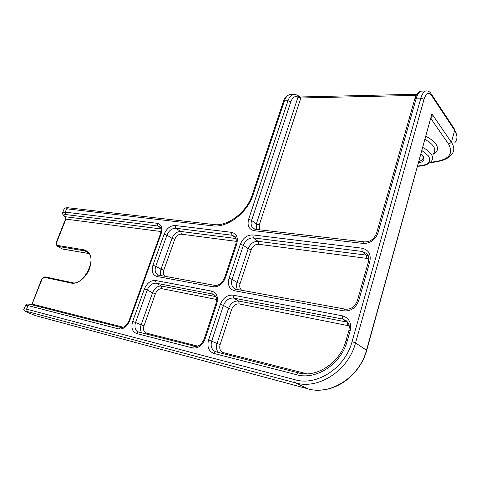 <?xml version="1.0" encoding="UTF-8"?>
<svg xmlns="http://www.w3.org/2000/svg" width="481" height="481" viewBox="0 0 481 481"><rect width="100%" height="100%" fill="white"/><g stroke="black" fill="none" stroke-linecap="round" stroke-linejoin="round"><path stroke-width="0.72" d="M56.229 242.502L56.944 245.316L84.169 249.861C90.837 252.056 92.629 258.309 89.55 268.614C86.141 277.681 77.477 284.505 71.326 283.093L44.246 277.315L41.426 279.732M41.498 279.551L31.722 304.822M161.033 231.535L66.041 219.138L65.729 218.602C66.053 219.336 65.566 216.294 65.248 216.751M62.596 212.704L62.746 212.374C62.44 214.43 63.264 215.879 65.212 216.721L160.937 228.944M366.744 350.192L431.908 113.859C432.401 116.408 432.058 117.905 430.886 118.356M299.994 96.964L300.397 96.964L300.805 98.16L298.004 97.09L298.731 96.422M300.126 96.952L299.543 96.873M416.209 95.382L300.865 97.974L298.046 97.006M42.226 278.691L31.812 304.846M66.041 219.138L65.41 216.769C62.975 215.067 63.137 214.334 65.897 214.568L65.254 212.151L157.155 223.304C161.436 224.411 162.758 227.892 161.129 233.748L129.738 320.605C127.044 326.677 123.358 329.449 118.693 328.926L28.006 305.579L26.581 309.157L295.069 379.756C316.901 386.321 345.226 367.977 352.044 341.69L420.857 98.118L416.275 98.208L377.982 232.93C375.222 240.019 370.28 243.524 363.161 243.434L254.208 230.712C248.924 229.425 247.06 225.625 248.617 219.306L287.969 100.763L284.415 100.836L253.204 194.48C247.426 212.975 227.369 228.102 212.398 225.829L66.582 208.808L65.254 212.151L62.746 212.374L63.925 209.427M56.187 243.596L65.927 219.12L65.362 216.769M56.956 246.007L56.187 242.604L65.729 218.602M421.079 153.8L422.913 155.67C425.336 159.313 423.875 161.772 418.518 163.047M433.471 153.451C435.323 151.341 435.233 148.845 433.195 145.953C431.517 143.681 428.799 141.516 425.042 139.466M425.907 136.351C430.549 138.744 433.868 141.3 435.852 144.011C438.75 148.376 437.884 151.786 433.255 154.227M422.823 147.487C426.599 149.531 429.329 151.671 431.024 153.908C433.074 156.764 433.183 159.211 431.343 161.267C428.33 164.58 423.767 166.228 417.646 166.21M417.706 165.993C428.312 165.199 431.866 161.814 428.367 155.844L421.963 150.607M418.885 161.724L422.583 159.8L423.448 157.702M349.134 325.841L239.177 303.938C235.762 303.679 233.255 305.495 231.644 309.373L220.118 344.564C219.108 348.689 220.178 351.383 223.328 352.627L306.95 373.815M368.831 259.037L366.75 258.369L258.598 244.264C255.195 244.21 252.711 246.056 251.154 249.795L240.103 283.531C239.267 286.52 239.833 288.768 241.805 290.296M216.528 299.465L162.055 288.72C159.169 288.534 156.944 290.211 155.399 293.759L143.981 325.835C142.935 329.587 143.723 332.004 146.35 333.08L197.751 346.134M236.387 241.366L181.373 234.187C178.475 234.169 176.28 235.876 174.777 239.304L163.793 270.166C162.945 272.889 163.324 274.934 164.923 276.292M132.726 321.332L144.372 289.009C146.988 283.062 150.709 280.219 155.537 280.489L211.664 291.101C216.751 292.743 218.47 296.915 216.829 303.631L205.05 338.973C202.23 345.629 198.064 348.617 192.538 347.937L136.58 333.531C132.215 331.71 130.928 327.639 132.726 321.332L141.119 324.843L152.567 292.767L147.228 290.013L135.618 322.336C134.367 326.34 134.896 329.353 137.211 331.361L138.45 331.992M152.934 265.235L164.135 234.151C166.673 228.397 170.358 225.511 175.198 225.499L231.445 232.323C236.544 233.58 238.317 237.41 236.76 243.813L225.475 277.687C222.751 284.103 218.627 287.151 213.107 286.826L156.968 276.491C152.573 275.03 151.226 271.278 152.934 265.235L155.766 266.24L160.991 269.174L172.006 238.311L166.931 235.149L155.766 266.24C154.623 269.817 155.074 272.535 157.119 274.386L158.724 275.162M208.61 339.839L220.388 304.353C223.106 297.835 227.327 294.763 233.032 295.148L342.286 315.801C349.026 317.851 351.677 322.769 350.234 330.555L347.354 340.692C341.245 364.081 316.107 380.459 296.573 374.717L213.883 353.433C208.622 351.31 206.866 346.783 208.61 339.839L217.027 343.488L228.589 308.297L223.473 305.435L211.736 340.927C210.528 345.166 211.255 348.454 213.907 350.781L215.692 351.695M229.034 278.301L240.326 244.288C242.959 238.005 247.126 234.884 252.826 234.92L361.802 248.142C368.512 249.681 371.2 254.142 369.859 261.52L358.76 300.559C355.898 307.954 350.877 311.393 343.711 310.864L234.475 290.758C229.203 289.069 227.387 284.92 229.034 278.301L232.089 279.383L237.085 282.461L248.172 248.719L243.338 245.37L232.089 279.383C231 283.117 231.608 286.045 233.898 288.161L236.123 289.261M32.275 304.118L123.334 327.236M300.805 98.16L259.271 225.006L259.572 229.816M248.617 219.306L251.599 220.388L256.319 223.936L298.004 97.09C295.021 95.605 292.622 97.186 290.813 101.846L251.599 220.388C250.625 223.689 251.118 226.292 253.09 228.204L254.527 229.1M430.525 162.211C448.039 160.588 454.106 154.611 448.719 144.282L430.838 118.53M308.08 388.858L295.581 382.888L27.297 311.532C24.272 310.786 24.735 311.237 28.668 312.866L35.612 315.668L307.84 388.798C330.483 395.731 359.71 377.056 366.552 350.036L431.908 113.859L451.431 142.322L454.629 130.321L431.265 95.04C428.541 91.817 426.13 93.248 424.032 99.345L355.537 342.923L366.696 350.36C361.087 371.398 341.841 388.365 322.276 389.917M88.36 252.904L84.428 250.835L57.209 246.254L62.698 249.074L88.895 253.541L62.548 248.99M72.162 282.642L44.835 276.834L44.246 277.315L45.058 276.876L71.934 282.587M72.144 282.63L72.487 282.696M71.326 283.093L71.916 282.587C83.634 286.58 97.643 257.624 87.554 252.164L84.428 250.835L84.169 249.861M252.826 234.92L253.337 237.897L258.099 241.33L366.384 255.128L362.187 251.443L253.337 237.897C248.773 237.855 245.442 240.344 243.338 245.37L240.326 244.288M235.81 237.909L231.98 235.239L175.775 228.241L180.802 231.475L236.057 238.516M160.456 227.699L157.75 225.998L65.897 214.568M138.943 332.173L195.881 346.506M216.191 351.876L215.488 351.695L213.883 353.433M233.032 295.148L233.592 298.088L238.636 301.034L347.216 322.126L342.712 319.059L233.592 298.088C229.022 297.769 225.649 300.222 223.473 305.435L220.388 304.353M215.109 295.617L212.241 293.987L156.163 283.213L161.454 286.039L215.747 296.585M214.682 285.365L214.995 285.419M348.821 330.651L348.875 330.459C349.356 326.611 350 324.831 346.476 320.869L342.712 319.059L342.286 315.801M347.625 325.33L347.216 322.126L347.685 322.234M30.141 304.383L121.579 327.633M235.846 244.029L235.9 243.867C236.592 239.634 236.201 237.157 234.734 236.43L231.98 235.239L231.445 232.323M256.271 229.437L256.319 223.936L259.271 225.006M368.398 261.886L368.482 261.598C369.023 254.202 368.031 255.97 366.546 253.439L362.187 251.443L361.802 248.142M366.75 258.369L366.384 255.128L368.067 255.525M251.154 249.795L248.172 248.719C250.246 243.735 253.559 241.27 258.099 241.33L258.598 244.264M237.506 289.514C236.399 287.464 236.261 285.113 237.085 282.461L240.103 283.531M231.644 309.373L228.589 308.297C230.742 303.126 234.091 300.709 238.636 301.034L239.177 303.938M218.302 352.411C216.396 350.024 215.969 347.048 217.027 343.488L220.118 344.564M216.829 303.631L215.981 303.577C217.31 296.831 215.831 297.09 214.568 295.051L212.241 293.987L211.664 291.101M141.799 332.9C140.29 330.766 140.061 328.084 141.119 324.843L143.981 325.835M155.537 280.489L156.163 283.213C152.297 282.984 149.314 285.251 147.228 290.013L144.372 289.009M155.399 293.759L152.567 292.767C154.635 288.041 157.6 285.798 161.454 286.039L162.055 288.72M161.027 275.583C160.179 273.731 160.167 271.597 160.991 269.174L163.793 270.166M175.198 225.499L175.775 228.241C171.909 228.247 168.957 230.549 166.931 235.149L164.135 234.151M174.777 239.304L172.006 238.311C174.014 233.742 176.948 231.463 180.802 231.475L181.373 234.187M160.45 233.904L160.492 233.79C161.363 230.02 161.135 227.711 159.806 226.864L157.75 225.998L157.155 223.304M24.194 308.844L25.667 305.176C25.962 304.094 27.279 303.794 29.63 304.287L28.006 305.579L25.613 305.309M28.451 312.77C24.357 311.135 22.956 309.788 24.248 308.73L26.581 309.157L27.297 311.532M66.582 208.808L64.069 209.055C64.226 208.165 65.476 207.732 67.827 207.738L66.582 208.808M422.661 91.101L420.971 91.149C419.017 91.913 417.448 94.27 416.275 98.208L414.869 98.665C416.155 94.474 418.193 91.967 420.971 91.149L426.912 90.915M424.032 99.345L420.857 98.118C422.029 94.162 423.587 91.799 425.535 91.029C427.729 90.614 429.545 91.45 430.988 93.536L431.265 95.04M292.358 94.793L289.604 94.589C287.367 95.28 285.636 97.36 284.415 100.836L283.513 101.13L252.327 194.625L253.204 194.48M290.813 101.846L287.969 100.763C289.189 97.276 290.915 95.19 293.151 94.492L294.805 94.39M352.044 341.69L355.537 342.923C348.4 370.604 318.524 389.875 295.581 382.888C294.865 382.371 294.691 381.325 295.069 379.756M454.629 142.977C457.708 139.4 457.708 135.179 454.629 130.321L454.341 128.878L431.198 93.855M448.719 144.282L451.431 142.322C454.551 147.078 454.587 151.178 451.539 154.623C450.072 156.644 447.486 158.405 443.777 159.92C438.768 161.544 434.265 162.392 430.267 162.458M129.106 320.568L129.124 320.514C126.401 325.932 123.467 328.234 120.322 327.423L118.693 328.926M161.129 233.748L160.492 233.79L129.124 320.514L129.738 320.605M35.889 315.74L35.45 315.602M68.356 207.798L213.618 224.525L212.398 225.829M214.135 224.585L213.618 224.525C227.309 226.912 246.927 212.349 252.327 194.625L252.254 194.835M283.417 101.419L283.513 101.13C284.217 98.196 286.249 96.014 289.604 94.589L293.151 94.492C296.362 94.595 298.202 95.208 298.671 96.332M255.91 229.395L255.411 229.335L254.208 230.712M364.742 241.931L364.285 241.871L363.161 243.434M376.509 233.405L377.982 232.93M414.724 99.164L376.605 233.075C374.152 239.183 370.045 242.117 364.285 241.871L255.411 229.335L253.09 228.204L253.884 228.794M224.573 277.814L225.475 277.687M213.107 286.826L214.508 285.323L215.097 285.437M156.968 276.491L158.387 275.102L158.983 275.21M158.441 275.114L157.119 274.386L158.387 275.102L214.508 285.323C218.633 285.882 222.006 283.333 224.621 277.681L235.9 243.867L236.76 243.813M298.575 372.841L298.112 372.775L296.573 374.717M345.947 340.746L347.354 340.692M216.306 351.906L213.907 350.781L215.488 351.695L298.112 372.775C316.011 378.427 340.301 362.902 346.001 340.572L348.875 330.459L350.234 330.555M236.436 289.315L235.87 289.213L234.475 290.758M345.544 309.193L345.015 309.091L343.711 310.864M357.329 300.775L358.76 300.559M235.413 289.075L233.898 288.161L235.87 289.213L345.015 309.091C350.667 309.764 354.798 306.914 357.395 300.541L368.482 261.598L369.859 261.52M205.05 338.973L204.215 338.846L215.945 303.685M192.538 347.937L194.156 346.254C198.112 347.168 201.461 344.703 204.215 338.846L204.191 338.925M136.58 333.531L138.215 331.986L137.211 331.361L139.159 332.227M305.339 373.815L305.453 373.478M222.859 353.577L223.328 352.627M145.875 333.94L146.35 333.08M41.504 279.539L44.505 276.96M57.209 246.254L56.944 245.316L56.746 245.749L57.209 246.254M421.025 153.98L422.426 155.459C423.683 157.588 423.731 159.037 422.583 159.8L423.322 157.107M454.551 129.197L456.92 136.37M298.689 96.356L300.397 96.97L416.913 94.228M57.167 246.248L62.578 249.02"/></g></svg>
